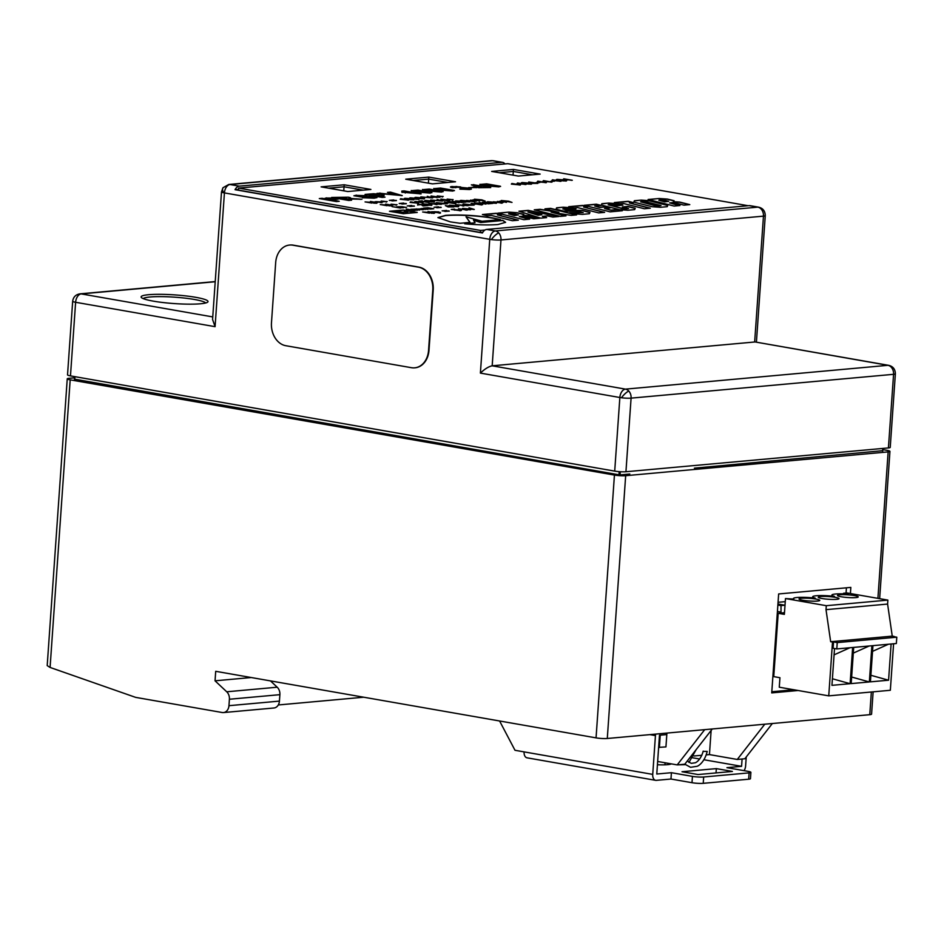 <?xml version="1.0" encoding="UTF-8"?>
<svg xmlns="http://www.w3.org/2000/svg" width="944" height="944" viewBox="0 0 944 944"><rect width="100%" height="100%" fill="white"/><g stroke="black" fill="none" stroke-linecap="round" stroke-linejoin="round"><path stroke-width="1.42" d="M74.541 377.812L69.054 378.308A8 1.038 4 0 0 67.248 378.827A8 1.038 4 0 0 70.186 379.842L614.438 475.068L596.053 737.866A8 1.038 4 0 0 607.287 738.491L772.345 723.517L744.84 758.764L737.276 759.46L709.44 754.586L706.277 754.87M596.053 737.866L215.704 671.314L215.043 680.813L251.234 677.532M772.345 723.517L869.766 714.679A8 1.038 4 0 0 871.572 714.16L873.129 691.834M877.908 598.366L888.151 451.893L625.671 475.693A8 1.038 -176 0 1 614.438 475.068M798.14 690.501L771.732 692.896L778.647 593.953L850.839 587.404L850.402 593.552M882.852 449.615L887.006 450.347A8 1.038 4 0 1 889.944 451.362L879.643 598.661M278.291 704.967L363.723 697.215M215.043 680.813L226.725 691.787A8 6.195 84.8 0 1 229.404 699.244L228.955 705.687A8 6.195 84.8 0 1 223.492 712.567A8 6.195 84.8 0 1 222.218 712.519L136.042 697.439A8 6.195 84.8 0 1 135.228 697.227L50.079 667.443L70.186 379.842M657.649 761.478L677.202 764.9L704.708 729.653M666.912 733.087L665.945 746.905L658.641 747.377M764.782 724.201L737.276 759.46M701.852 755.271L693.934 755.991M712.283 728.969L684.778 764.215L677.202 764.9M771.814 691.74L793.81 689.745M846.06 593.056L846.426 587.805M888.151 451.893A8 1.038 4 0 0 889.944 451.362M882.77 450.677L694.418 468.141M629.801 474.006L619.712 474.926L74.446 379.134M67.248 378.827L47.2 665.603L50.079 667.443M270.491 680.907L277.194 687.208L226.725 691.787M223.492 712.567L273.972 707.988A8 6.195 84.8 0 0 279.424 701.109L279.884 694.666A8 6.195 -95.2 0 0 277.194 687.208M660.245 735.164L659.384 747.506M711.127 730.444L709.44 754.586M774.977 659.207L774.08 659.29M778.068 602.296L785.255 601.647M775.118 657.059L774.233 657.142M491.234 160.669L493.334 160.751A8 4.956 99.9 0 0 492.508 160.728A8 6.195 -95.2 0 0 491.234 160.669L228.755 184.481L223.044 187.691L221.498 191.892A8 1.038 4 0 0 223.799 192.788A8 1.038 4 0 0 224.424 192.906L489.747 239.328A8 1.038 4 0 0 491.387 239.575A8 1.038 4 0 0 500.981 239.953A8 6.195 -95.2 0 0 498.703 232.897A8 6.195 -95.2 0 0 495.352 230.95L486.691 229.439A8 4.956 99.9 0 0 482.431 232.967L235.044 189.685A8 4.956 -80.1 0 1 239.304 186.157L501.795 162.344A8 4.956 -80.1 0 1 502.609 162.38A8 4.956 -80.1 0 1 504.934 163.937M228.755 184.481A8 6.195 84.8 0 1 230.029 184.528A8 4.956 99.9 0 0 224.424 192.906L215.079 326.671L212.577 319.485L221.498 191.892M888.764 365.352L755.401 342.011L887.938 365.316A8 6.195 84.8 0 1 893.567 374.32L631.088 398.132A8 6.195 -95.2 0 0 628.81 391.076A8 6.195 -95.2 0 0 625.459 389.129L492.178 365.812L500.981 239.953L763.46 216.141A8 1.038 4 0 0 765.265 215.621C765.136 211.043 762.941 208.235 758.657 207.173A8 4.956 -80.1 0 0 757.831 207.149A8 6.195 84.8 0 1 763.46 216.141L754.657 341.999L492.178 365.812C488.709 366.52 484.779 368.951 480.39 373.104L619.854 397.507A8 4.956 -80.1 0 1 625.459 389.129L887.938 365.316A8 4.956 -80.1 0 1 888.764 365.352C893.048 366.414 895.254 369.222 895.372 373.789A8 1.038 -176 0 1 893.567 374.32L888.422 447.928L625.943 471.74L631.088 398.132A8 1.038 -176 0 1 621.494 397.754A8 1.038 -176 0 1 619.854 397.507L614.709 471.115A8 1.038 4 0 0 625.943 471.74M195.715 297.313A33.536 4.342 -176 0 1 207.68 302.127A33.536 4.342 -176 0 1 186.747 304.133A33.536 4.342 -176 0 1 153.4 301.16A33.536 4.342 -176 0 1 141.352 297.478A33.536 4.342 -176 0 1 158.391 294.316A33.536 4.342 -176 0 1 195.715 297.313M205.674 302.977A31.506 4.083 4 0 0 194.287 299.449A31.506 4.083 4 0 0 162.687 296.652A31.506 4.083 4 0 0 143.217 298.611M895.372 373.789L890.227 447.409A8 1.038 -176 0 1 888.422 447.928M614.709 471.115L70.47 375.889L75.614 302.281A8 1.038 -176 0 1 72.676 301.254L67.531 374.874A8 1.038 4 0 0 70.47 375.889M344.194 184.776L321.125 186.865L347.829 191.538L370.898 189.449L344.194 184.776L344.053 186.782L363.239 190.145L344.053 186.782L328.642 188.186L344.053 186.782L343.769 190.83M428.812 177.094L405.743 179.195L432.446 183.868L455.527 181.767L428.812 177.094L428.682 179.112L447.857 182.463L428.682 179.112L413.26 180.505L428.682 179.112L428.399 183.16M513.442 169.424L491.647 171.407L518.35 176.068L540.145 174.097L513.442 169.424L513.3 171.43L499.164 172.717L513.3 171.43L532.487 174.793L513.3 171.43L513.04 175.147M238.49 189.378L235.044 189.685M758.657 207.173L749.996 205.662A8 4.956 99.9 0 0 749.17 205.627L486.691 229.439M480.39 373.104L489.747 239.328A8 4.956 -80.1 0 1 495.352 230.95L757.831 207.149L749.17 205.627M212.754 316.913L81.219 293.903A8 4.956 99.9 0 0 75.614 302.281L215.079 326.671M215.208 281.749L81.219 293.903A8 6.195 -95.2 0 0 79.933 293.844C75.685 294.587 73.266 297.065 72.676 301.254M748.663 779.213A8 1.038 4 0 0 750.456 778.682L750.893 772.357A8 1.038 -176 0 1 749.099 772.876L703.669 776.995A8 1.038 -176 0 1 692.436 776.381L691.999 782.706A8 1.038 4 0 0 703.233 783.331L748.663 779.213L749.099 772.876M649.873 734.633L655.443 735.6L652.729 774.387A6.407 3.965 99.9 0 0 655.667 780.334A6.407 3.965 99.9 0 0 656.328 780.358L670.972 779.024L691.999 782.706M671.267 763.861A17.204 2.23 -176 0 1 657.425 764.746M716.331 768.617L682.016 771.732L698.088 774.552L732.414 771.437L716.331 768.617L716.036 772.924M746.244 756.982L745.607 765.962A6.407 3.965 -80.1 0 1 744.049 770.658M742.09 759.023L741.571 766.327L726.939 767.661L747.967 771.342A8 1.038 -176 0 1 750.893 772.357M670.972 779.024L671.408 772.699L692.436 776.381M666.653 733.11L666.547 734.597L659.478 735.234L656.776 774.021L671.408 772.699M655.443 735.6A6.407 3.965 -80.1 0 1 655.667 734.102M652.729 774.387L524.097 751.884A6.407 3.965 99.9 0 0 527.023 757.82L655.667 780.334M741.571 766.327L703.964 759.755M699.657 759L692.235 757.702M524.097 751.884L514.999 750.291L499.6 720.992M703.941 751.377L707.198 751.4L703.941 751.377M389.471 211.279L403.348 213.71L417.248 212.447L403.383 210.028L389.471 211.279M470.053 222.371L466.017 216.825L482.054 221.274L500.509 219.598L493.157 218.005C475.953 215.326 460.082 214.441 445.556 215.362L437.933 217.58L450.371 221.887L460.058 223.28L470.053 222.371M480.685 222.312L473.487 220.058L475.068 222.819L464.684 223.763C477.64 224.979 488.732 225.238 497.972 224.53L505.583 222.312L502.751 220.306L480.673 222.513L473.628 220.306M659.124 198.5L648.103 199.491L674.122 206.052L679.94 205.521L669.603 202.913L673.638 202.547L683.987 205.155L689.793 204.624L679.645 202.063L673.391 201.686L674.099 200.742L667.455 199.066L659.124 198.5L648.693 199.644M641.212 200.116L634.368 200.742L633.802 202.122L652.056 206.712L660.387 207.291L667.231 206.677L667.797 205.285L649.543 200.694L641.212 200.116L634.356 200.942L633.872 202.134M614.367 202.559L619.453 203.833L623.418 203.479L644.351 208.742L650.31 208.211L629.377 202.936L633.341 202.571L628.256 201.296L614.367 202.559M608.644 203.078L601.859 203.692L601.304 205.072L619.559 209.662L627.89 210.241L634.663 209.627L635.218 208.246L628.008 206.429L622.332 206.948L628.539 208.506L624.362 208.884L608.125 204.801L612.302 204.423L617.258 205.662L622.934 205.155L616.975 203.656L608.644 203.078L601.847 203.892L601.363 205.084M584.1 205.296L610.119 211.857L622.367 210.736L617.482 209.509L610.98 210.099L604.514 208.471L610.06 207.975L605.163 206.736L599.617 207.243L594.732 206.016L601.234 205.426L596.348 204.187L584.1 205.296M568.689 206.701L573.763 207.975L577.74 207.621L598.673 212.896L604.632 212.353L583.687 207.078L587.652 206.724L582.566 205.438L568.689 206.701M563.179 207.196L556.606 207.798L556.04 209.179L563.568 211.078L577.681 211.255L583.203 212.636L569.633 212.671L574.082 213.792L582.413 214.371L589.398 213.733L589.965 212.353L582.306 210.429L568.194 210.241L562.801 208.884L575.958 208.895L571.509 207.774L563.179 207.196L556.582 207.999L556.099 209.19M544.948 208.848L558.872 212.353L540.074 209.297L534.269 209.816L560.299 216.377L565.975 215.857L551.119 212.117L571.191 215.385L576.572 214.89L550.564 208.341L544.948 208.848M518.929 211.208L540.7 218.147L546.659 217.616L542.399 216.341L547.39 215.893L552.889 217.049L558.836 216.506L528.168 210.37L518.929 211.208M508.84 212.129L497.83 213.132L523.849 219.681L529.667 219.15L519.318 216.542L523.354 216.176L533.702 218.784L539.52 218.253L529.36 215.704L523.118 215.326L523.826 214.371L517.182 212.707L508.84 212.129L498.408 213.273M482.408 214.524L487.505 215.81L491.47 215.444L512.403 220.719L518.35 220.176L497.417 214.902L501.382 214.548L496.308 213.261L482.408 214.524M563.367 180.894L559.143 180.351C556.512 179.938 555.863 179.62 557.184 179.372L563.887 179.915C566.518 180.328 567.167 180.646 565.845 180.894L563.367 180.894M556.335 179.596L558.47 179.525M566.695 180.67L565.845 180.894M554.494 181.224L550.73 181.295L554.494 181.224M537.82 181.13L546.375 182.629L537.278 181.755L537.82 181.13L545.608 182.699M537.879 183.396L531.59 183.419L528.723 181.991L537.879 183.396M517.524 182.971L526.068 184.469L516.982 183.596L517.524 182.971L525.312 184.54M480.024 184.458L486.667 183.856L500.473 186.275L498.904 186.877L485.487 185.791L479.906 184.292M480.012 184.658L486.644 184.056L500.591 186.44M477.003 187.585L468.613 187.596L477.003 187.585M433.886 188.647L440.518 188.045L454.335 190.464L452.766 191.066L439.338 189.98L433.768 188.481M433.874 188.847L440.506 188.245L454.453 190.629M411.348 190.688L417.991 190.086L431.797 192.505L430.228 193.107L416.811 192.021L411.23 190.523M411.336 190.889L417.98 190.287L431.915 192.67M402.25 195.585L377.057 193.331L396.48 194.948L387.441 192.387L390.474 192.116L402.25 195.585M374.154 198.193L362.343 197.697L371.381 197.697L371.818 197.025L360.714 196.918L353.929 195.727L366.862 195.538L358.626 196.14L374.65 196.765L376.975 197.567L374.154 198.193M363.121 197.803L371.37 197.898L371.818 197.025M358.024 195.927L360.065 196.281M333.315 199.101L338.212 199.125L332.135 199.68L330.164 198.24L325.149 198.205L331.969 198.039L333.315 199.101M474.289 209.45L462.56 208.388L472.826 209.32L469.015 207.798L474.289 209.45M460.672 210.713L451.256 209.438L454.607 209.131L452.967 209.556L460.106 210.005L461.451 210.382L460.672 210.713L461.451 210.382L460.106 210.005M459.61 210.76L459.327 210.099M446.642 210.453L442.122 210.866L446.901 210.713M431.656 212.4L428.021 211.515L432.623 212.329C434.936 212.719 435.219 213.002 433.461 213.179L422.652 212.011L431.644 212.601M434.653 212.896L433.461 213.179M506.468 202.193L499.341 201.332L503.789 201.261L500.804 201.52L506.598 201.686L506.444 202.394M505.252 202.252L505.866 201.78M500.072 201.615L499.341 201.379M493.606 203.149L489.653 202.641C487.175 202.252 486.573 201.957 487.812 201.721L494.09 202.24C496.556 202.618 497.169 202.925 495.919 203.149L493.606 203.149M487.01 201.933L488.791 201.886M496.721 202.936L495.919 203.149M486.089 204.01L479.222 202.5L486.089 204.01M481.841 204.966L471.08 203.243L481.841 204.966M455.633 206.594L451.669 206.087C449.202 205.698 448.589 205.391 449.84 205.167L456.117 205.674C458.583 206.063 459.197 206.37 457.946 206.594L455.633 206.594M449.037 205.379L450.819 205.332M458.749 206.382L457.946 206.594M440.931 207.232L436.411 207.645L441.202 207.479M430.322 209.072L423.526 208.128L427.998 207.727L433.744 208.754L430.322 209.072M417.519 210.229L410.829 209.285L419.384 209.002L423.384 209.698L416.634 208.978L419.62 210.04L413.708 209.238L417.519 210.229M411.572 209.415L413.92 209.226M415.879 208.99L416.894 208.954M416.634 208.978L419.691 210.028M413.708 209.238L416.752 210.3M481.806 199.868L484.638 200.954L474.466 199.184L481.806 199.868L485.204 201.107M467.315 200.6L473.569 201.367L470.584 200.104L476.449 201.131L472.625 201.308L474.572 201.874L466.56 200.47L473.829 201.131M459.268 201.178L461.404 202.417L465.876 202.087L461.356 202.5L459.173 201.155L455.681 201.485L455.645 200.883L459.999 201.084L461.356 201.804M460.743 202.37L459.173 201.155M455.681 201.485L456.766 201.037M451.279 202.783L447.845 201.591L451.869 201.768L455.964 203.019L450.512 202.311L451.267 202.984M447.904 202.122L448.86 201.745M451.161 201.874L452.447 202.287M454.984 202.476L455.964 203.019M435.432 204.234L428.906 203.314L440.883 204.341L436.624 202.618L447.326 203.774L435.29 203.892M421.295 204.624L423.431 205.863L427.903 205.532L423.384 205.945L421.201 204.6L417.708 204.931L417.673 204.329L422.027 204.529L423.384 205.273M422.77 205.816L421.201 204.6M417.708 204.931L418.782 204.482M411.773 205.497L407.253 205.91L412.044 205.745M401.082 207.963L392.149 206.642L401.082 207.963M449.781 200.411L442.583 200.281L441.627 199.562L443.892 199.597L440.931 199.078L449.781 200.411M440.883 199.774L442.476 199.739M431.349 201.898L427.384 201.391C424.918 201.001 424.304 200.706 425.555 200.47L431.833 200.989C434.299 201.367 434.913 201.674 433.662 201.898L431.349 201.898M424.753 200.683L426.535 200.635M434.464 201.686L433.662 201.898M423.042 202.854L414.888 201.438L422.806 202.217L423.018 203.066M422.003 202.901L421.968 202.287M414.9 201.992L415.867 201.603M418.239 201.721L419.561 202.122M406.085 203.491L401.566 203.904L406.345 203.751M396.079 205.261L397.011 204.647L391.89 204.883L391.064 204.152L396.067 204.706M391.89 204.883L391.064 204.152L392.09 204.305M391.996 204.305L392.905 205.049M442.276 197.036L443.196 196.423L438.075 196.671L437.261 195.927L442.264 196.482M438.075 196.671L437.261 195.927L438.287 196.081M438.193 196.092L439.09 196.824M432.541 197.933L420.812 196.871L431.078 197.815L427.266 196.293L432.541 197.933M416.174 199.243L412.209 198.736C409.743 198.346 409.13 198.051 410.38 197.815L416.658 198.334C419.124 198.712 419.738 199.019 418.487 199.243L416.174 199.243M409.578 198.028L411.36 197.98M419.289 199.031L418.487 199.243M400.693 198.7L408.705 200.104L400.185 199.278L400.693 198.7L407.938 200.175M393.837 199.951L389.306 200.364L394.096 200.199M381.942 202.559L375.039 201.745L381.046 201.815L381.931 202.759M375.039 201.745L376.892 201.65M748.155 205.721L507.825 163.678L238.584 188.092L480.496 230.43L485.027 230.017M374.06 202.323L370.426 201.45L375.039 202.252C377.352 202.641 377.635 202.925 375.877 203.102L365.068 201.933L374.048 202.523M377.069 202.818L375.877 203.102M386.19 202.122L387.123 201.509L381.99 201.756L381.175 201.013L386.179 201.568M381.99 201.756L381.175 201.013L382.202 201.166M382.108 201.178L383.016 201.91M396.197 200.364L391.666 200.777L396.456 200.612M410.888 199.727L406.935 199.208C404.469 198.83 403.855 198.523 405.094 198.299L411.372 198.806C413.838 199.196 414.451 199.491 413.212 199.715L410.888 199.727M404.303 198.5L406.085 198.452M414.003 199.514L413.212 199.715M421.449 198.771L417.496 198.252C415.03 197.874 414.416 197.567 415.655 197.343L421.944 197.851C424.411 198.228 425.012 198.535 423.773 198.759L421.449 198.771M414.864 197.544L416.646 197.497M424.576 198.559L423.773 198.759M439.892 197.272L432.694 197.154L431.738 196.435L434.004 196.47L431.042 195.951L439.892 197.272M430.995 196.635L432.588 196.6M389.235 204.978L385.6 204.105L390.214 204.907C392.527 205.296 392.798 205.58 391.052 205.757L380.243 204.588L389.223 205.178M392.244 205.473L391.052 205.757M403.725 203.078L399.206 203.491L403.985 203.338M410.581 201.839L418.593 203.231L410.074 202.417L410.581 201.839L417.826 203.302M428.316 202.382L418.9 201.107L422.263 200.801L420.623 201.225L427.75 201.674L429.107 202.051L428.316 202.382L429.107 202.051L427.75 201.674M427.254 202.429L426.971 201.756M442.441 201.072L430.7 200.01L440.966 200.942L437.166 199.42L442.441 201.072M452.164 200.175L453.096 199.562L447.963 199.798L447.149 199.066L452.152 199.621M447.963 199.798L447.149 199.066L448.176 199.219M448.081 199.219L448.99 199.963M403.43 207.751L396.74 206.807L401.943 206.677L406.534 207.468L399.666 206.76L403.43 207.751M397.483 206.937L399.973 206.736M399.666 206.76L402.663 207.822M414.145 205.91L409.613 206.323L414.404 206.158M428.836 205.273L424.871 204.754C422.405 204.376 421.791 204.069 423.042 203.845L429.319 204.352C431.786 204.73 432.399 205.037 431.148 205.261L428.836 205.273M422.239 204.046L424.021 203.998M431.951 205.06L431.148 205.261M455.043 203.644L444.294 201.922L455.043 203.644M459.291 202.689L452.424 201.178L459.291 202.689M466.808 201.827L462.855 201.308C460.389 200.93 459.775 200.624 461.014 200.399L467.292 200.907C469.758 201.296 470.372 201.591 469.133 201.815L466.808 201.827M460.212 200.6L461.994 200.553M469.923 201.615L469.133 201.815M479.67 200.86L472.555 200.01L476.991 199.927L474.006 200.187L479.8 200.352L479.658 201.06M478.455 200.919L479.068 200.447M473.274 200.281L472.543 200.045M415.218 210.441L406.286 209.12L415.218 210.441M427.962 209.285L420.233 208.86L423.832 208.412L427.962 209.285M422.806 209.344L422.287 208.943L423.927 208.671M420.233 208.86L422.204 208.494M438.571 206.819L434.051 207.232L438.83 207.066M453.946 206.925L448.058 206.937L445.367 205.603L453.946 206.925M462.159 205.391L455.704 204.636L467.669 205.662L463.421 203.939L474.124 205.096L462.23 205.556M478.077 204.105L474.631 202.925L478.667 203.102L482.762 204.341L477.298 203.644L478.065 204.305M474.702 203.456L475.658 203.078M477.959 203.196L479.245 203.609M481.782 203.798L482.762 204.341M486.066 202.5L488.201 203.751L492.674 203.408L488.154 203.821L485.971 202.488L482.478 202.807L482.443 202.217L486.797 202.405L488.154 203.161M487.541 203.692L485.971 202.488M482.478 202.807L483.564 202.358M500.367 202.689L497.382 201.426L503.235 202.453L499.423 202.63L502.208 203.125L493.358 201.792L500.627 202.464M508.604 201.19L511.436 202.287L501.264 200.506L508.604 201.19L512.002 202.429M440.447 213.096L431.597 211.763L438.759 211.881L439.692 212.612L437.556 212.589L440.447 213.096M432.352 211.904L434.665 211.716M440.423 212.4L439.692 212.612M449.002 210.878L444.482 211.279L449.273 211.126M467.339 210.087L458.489 208.754L463.657 209.438L463.421 208.884L464.625 208.777L470.572 209.792L464.944 209.509L467.339 210.087M339.25 201.308L336.383 201.568L319.296 198.57L322.164 198.311L339.25 201.308M351.593 200.187L348.725 200.447L331.639 197.449L348.348 197.202C350.956 197.697 351.298 198.087 349.363 198.358L361.965 199.243L344.997 198.865L351.593 200.187M350.625 197.933L349.351 198.559L356.761 198.818M385.034 197.154L382.167 197.414L365.08 194.417L373.505 193.721L381.47 194.346C384.125 194.818 384.774 195.219 383.406 195.55L378.674 196.045L385.034 197.154M384.137 195.207L383.406 195.55M404.067 190.889L421.154 193.874L402.014 192.234L401.79 191.089L404.067 190.889L420.387 193.945M405.283 193.013L406.132 192.01L405.295 192.812M402.014 192.234L401.79 191.089M422.617 189.661L429.26 189.071L443.066 191.479L441.497 192.092L428.069 190.995L422.499 189.496M422.605 189.862L429.237 189.272L443.184 191.644M469.522 189.543L459.763 189.083L466.737 189.036L458.1 187.219L452.424 187.703C449.946 187.16 449.863 186.759 452.164 186.523L468.967 188.175L471.398 189.036L469.522 189.543M460.471 189.189L466.725 189.248L465.899 188.399M455.02 187.018L455.787 187.537M450.453 186.971L456.849 186.499M462.324 187.526L468.967 188.175M490.727 187.561L478.632 187.726L471.375 184.835L486.16 186.287L490.727 187.561M511.896 183.49L520.439 184.977L511.353 184.104L511.896 183.49L519.672 185.048M528.404 184.068L524.18 183.525C521.548 183.112 520.899 182.794 522.221 182.546L528.923 183.089C531.555 183.502 532.204 183.82 530.882 184.056L528.404 184.068M521.371 182.77L523.507 182.699M531.732 183.844L530.882 184.056M539.826 182.546L536.074 182.629L539.826 182.546M543.461 180.623L552.004 182.121L542.918 181.236L543.461 180.623L551.237 182.18M552.488 179.797L561.031 181.295L551.945 180.422L552.488 179.797L560.276 181.366M563.757 178.782L572.3 180.28L563.214 179.395L563.757 178.782L571.533 180.339M238.584 188.092L238.443 190.11L480.354 232.436L482.88 232.2M480.496 230.43L480.354 232.436M370.414 201.65L375.039 202.252M375.028 202.453C377.34 202.842 377.612 203.125 375.865 203.302M365.977 202.051L371.936 203.066M373.777 203.172L374.756 203.137M375.016 201.945L375.865 201.697M380.066 201.863L381.034 202.016M380.904 202.606L376.809 201.662L380.255 201.898M376.809 201.662L377.718 202.382M381.978 201.957L381.164 201.214M382.096 201.379L382.792 201.874L382.096 201.379M390.061 200.494L393.825 200.152M392.421 200.907L396.185 200.565M404.398 198.618L405.082 198.5M409.731 198.747L411.372 198.806M411.36 199.007C413.826 199.396 414.44 199.691 413.201 199.916M412.186 199.762L406.014 198.464L408.481 199.455M406.014 198.464L412.705 199.632M409.684 198.134L410.357 198.028M415.006 198.264L416.658 198.334M416.646 198.535C419.112 198.913 419.726 199.219 418.475 199.444M417.472 199.29L411.289 197.98L413.767 198.983M411.289 197.98L417.991 199.16M414.959 197.65L415.643 197.544M420.292 197.792L421.944 197.851M421.921 198.051C424.387 198.429 425.001 198.736 423.762 198.96M422.747 198.806L416.575 197.508L419.053 198.5M416.575 197.508L423.266 198.677M427.254 196.494L432.033 197.98M431.089 196.741L431.727 196.635M431.868 196.069L439.125 197.343M436.883 197.52L432.694 196.588L436.199 196.848M432.682 196.789L433.65 197.296M432.694 196.588L433.52 197.272M438.063 196.871L437.249 196.128M438.181 196.293L438.877 196.789L438.181 196.293M385.589 204.305L390.214 204.907M390.202 205.108C392.515 205.497 392.787 205.78 391.04 205.957M381.152 204.706L387.111 205.721M388.952 205.827L389.931 205.792M391.866 205.084L391.052 204.352M391.984 204.518L392.68 205.001L391.984 204.518M399.949 203.621L403.713 203.279M402.309 204.034L406.073 203.692M418.9 201.815L419.549 202.181M422.051 202.299L422.794 202.417M419.537 201.249L422.263 200.801M422.346 201.615L420.623 201.225M422.334 201.815L423.077 201.414M423.065 201.615L424.08 201.568M426.924 201.756L427.738 201.874M424.859 200.789L425.532 200.683M430.181 200.919L431.833 200.989M431.821 201.19C434.287 201.568 434.901 201.874 433.65 202.099M432.647 201.945L426.464 200.635L428.942 201.638M426.464 200.635L433.166 201.815M437.143 199.621L441.934 201.119M440.99 199.88L441.615 199.762M441.757 199.208L449.014 200.47M446.819 200.659L442.594 199.727L446.099 199.986M442.571 199.927L443.55 200.435M442.594 199.727L443.409 200.411M447.952 199.998L447.137 199.267M448.07 199.42L448.766 199.916L448.07 199.42M393.058 206.76L400.315 208.034M401.932 206.878L402.946 206.842M402.935 207.043L405.767 207.538M399.654 206.96L400.268 207.409L399.654 206.96M407.997 206.04L411.761 205.698M410.369 206.453L414.121 206.111M423.36 205.473L426.877 205.355M417.696 205.131L417.661 204.529M422.346 204.164L423.018 204.046M427.667 204.293L429.319 204.352M429.308 204.553C431.774 204.942 432.387 205.237 431.137 205.462M430.134 205.308L423.95 204.01L426.428 205.001M423.95 204.01L430.653 205.178M429.732 203.432L434.063 203.998M433.91 203.633L435.042 203.326M435.42 204.435L436.989 204.706M440.211 203.762L441.379 204.305M436.104 202.854L443.019 203.503M438.028 203.314L441.886 203.562L438.04 203.113M444.86 202.063L445.686 202.205M445.674 202.405L446.748 202.512M446.736 202.712L448.53 202.877M455.74 202.582L455.952 203.22M454.878 203.066L451.94 202.311L454.902 202.464M450.5 202.382L451.055 201.851L448.778 201.756L451.055 201.851M451.94 202.311L452.093 202.901M453.191 201.308L458.701 202.736M461.345 202.028L464.849 201.91M455.669 201.686L455.633 201.084M460.318 200.718L461.002 200.6M465.64 200.848L467.292 200.907M467.28 201.107C469.746 201.497 470.36 201.792 469.109 202.016M468.106 201.863L461.923 200.565L464.401 201.556M461.923 200.565L468.625 201.733M470.572 200.305L475.682 201.202M474.643 201.863L472.625 201.308M472.531 200.211L473.392 199.821M473.381 200.022L474.525 199.963M475.906 200.222L474.962 200.246M475.894 200.423L478.112 200.399M479.151 200.47L479.788 200.553M480.531 199.868L481.794 200.069M407.194 209.238L414.451 210.512M418.463 209.061L419.384 209.002M419.372 209.202L422.617 209.769M413.696 209.438L414.522 209.91L413.696 209.438M423.042 208.53L423.832 208.412M423.821 208.612L427.502 209.238M425.012 209.521L425.827 209.037L423.868 209.002L425.827 209.037M427.266 207.987L427.998 207.727M427.974 207.928L429.166 208.4M429.154 208.6L430.016 209.096M434.795 207.361L438.559 207.019M437.166 207.774L440.919 207.432M446.028 205.745L450.972 206.406M450.961 206.606L451.81 206.323M453.179 206.996L451.999 206.583M447.055 205.945L448.081 206.866L450.135 206.476L447.055 205.945L450.135 206.476M449.143 205.485L449.816 205.367M454.465 205.615L456.117 205.674M456.105 205.875C458.572 206.264 459.173 206.571 457.934 206.795M456.931 206.642L450.748 205.332L453.226 206.335M450.748 205.332L457.451 206.5M460.707 204.954L462.076 205.214M456.53 204.765L460.861 205.32M462.206 205.757L463.787 206.028M467.009 205.084L468.177 205.639M462.902 204.187L463.834 204.187M468.696 204.706L469.817 204.836M463.834 204.14L466.36 205.096L468.696 204.683L463.834 204.14L468.696 204.683M471.658 203.385L472.484 203.538M472.472 203.739L473.546 203.845M473.534 204.046L475.328 204.211M482.537 203.916L482.75 204.541M481.664 204.388L481.7 203.786L478.738 203.644L481.7 203.786M478.879 204.234L478.738 203.644M477.298 203.703L477.853 203.184L475.575 203.078L477.853 203.184M479.989 202.63L485.499 204.069M488.142 203.361L491.647 203.231M482.467 203.007L482.431 202.417M487.116 202.04L487.8 201.922M492.438 202.169L494.09 202.24M494.078 202.441C496.544 202.818 497.158 203.125 495.907 203.349M494.904 203.196L488.721 201.886L491.199 202.889M488.721 201.886L495.423 203.054M497.37 201.627L502.479 202.523M501.441 203.196L499.423 202.63M494.184 201.922L500.367 202.7M499.329 201.532L500.19 201.143M500.178 201.355L501.323 201.296M502.704 201.544L501.76 201.568M502.692 201.745L504.91 201.721M505.949 201.792L506.586 201.886M507.329 201.19L508.592 201.391M428.01 211.727L432.623 212.329M432.612 212.53C434.924 212.919 435.208 213.202 433.449 213.379M423.561 212.129L429.52 213.143M431.373 213.25L432.352 213.214M437.792 211.94L438.759 211.881M438.748 212.081L439.68 212.813M439.68 213.167L437.556 212.589M438.736 212.66L434.582 211.716L437.933 211.963M434.582 211.716L437.556 212.66M442.866 210.996L446.63 210.665M445.226 211.409L448.99 211.078M451.893 209.58L454.607 209.131M454.701 209.946L452.967 209.556M454.689 210.158L455.433 209.745M455.421 209.946L456.436 209.898M459.28 210.087L460.094 210.205M459.315 208.884L463.657 209.438M463.504 209.072L464.625 208.777M465.003 209.875L466.572 210.146M469.003 207.999L473.782 209.497M320.051 198.7L322.164 198.311M322.14 198.511L338.483 201.379M333.326 199.09L336.465 198.818M336.453 199.019L337.445 199.196M325.137 198.405L326.577 197.851M326.565 198.051L331.969 198.039M331.958 198.24L333.362 198.736M332.382 197.591L348.348 197.202M348.336 197.402C350.944 197.898 351.274 198.287 349.351 198.559M356.749 199.019L360.797 199.349M350.826 200.258L344.359 198.924M337.35 197.697L343.805 198.216C346.318 198.122 346.932 197.874 345.646 197.485L337.35 197.697L343.781 198.417C346.306 198.323 346.92 198.075 345.634 197.685M345.646 197.485L346.483 197.898M371.37 197.898L371.806 197.225M353.976 195.833L356.419 195.148M356.407 195.349L366.85 195.738M358.012 196.116L358.602 196.34L358.012 196.116M360.042 196.482L374.65 196.765M374.626 196.966L376.927 197.662M365.835 194.547L373.505 193.721M373.494 193.921L381.47 194.346M381.459 194.547C384.114 195.019 384.763 195.42 383.394 195.75M384.267 197.225L378.674 196.045M375.818 195.738L377.494 195.396C379.877 195.278 380.267 195.019 378.662 194.606L370.791 194.665L377.482 195.597C379.866 195.479 380.255 195.219 378.65 194.818M378.662 194.606L379.7 195.089M370.791 194.665L375.83 195.538M378.037 193.449L380.102 193.06M380.09 193.26L396.48 194.948M387.972 192.541L390.474 192.116M390.462 192.316L401.719 195.644M401.991 192.434L401.766 191.29L401.991 192.434M402.25 191.243L404.056 191.089M415.773 190.582L419.691 191.962L427.372 192.812L427.278 192.175L415.773 190.582L419.702 191.762L427.278 192.175M427.03 189.555L430.96 190.948L438.63 191.785L438.547 191.148L427.03 189.555L430.971 190.747L438.547 191.148M438.299 188.54L442.229 189.921L449.899 190.771L449.816 190.133L438.299 188.54L442.24 189.72L449.816 190.133M466.725 189.248L465.876 188.599M455.008 187.219L455.763 187.738L455.008 187.219M450.5 187.077L452.152 186.723M456.837 186.711L460.672 186.912M460.66 187.113L462.112 187.939M468.956 188.375L471.351 189.13M469.369 187.726L474.159 187.089M474.136 187.29L476.236 187.655M471.693 185.012L473.853 184.611M473.841 184.812L484.366 186.452M484.355 186.652L486.16 186.287M486.148 186.487L488.237 186.853M489.96 187.632L487.222 186.947M476.118 185.767L478.372 187.195L481.511 186.711L476.118 185.767L478.384 186.995L481.511 186.711M484.437 184.351L488.367 185.744L496.037 186.582L495.954 185.944L484.437 184.351L488.378 185.543L495.954 185.944M521.466 182.876L522.209 182.747M526.575 182.935L528.923 183.089M528.911 183.289C531.543 183.702 532.192 184.021 530.858 184.269M529.549 184.115L528.026 183.171L523.2 182.723L526.492 183.879M523.2 182.723L530.339 183.962M529.431 182.121L534.705 182.841M534.682 183.042L535.59 182.758M537.112 183.466L535.791 183.03M530.528 182.345L531.614 183.325L533.808 182.924L530.528 182.345L533.808 182.924M536.817 182.758L538.847 182.381M551.485 181.437L553.503 181.047M556.429 179.702L557.172 179.572M561.538 179.761L563.887 179.915M563.875 180.115C566.506 180.528 567.155 180.847 565.822 181.095M564.512 180.941L562.99 179.997L558.164 179.549L561.456 180.705M558.164 179.549L565.303 180.788M500.792 214.595L496.296 213.462L482.998 214.677M517.76 220.235L497.417 214.902M523.696 214.548L517.17 212.907L508.828 212.329M538.918 218.312L523.118 215.326M529.065 219.209L519.318 216.542M508.545 213.828L514.409 215.515L518.398 214.949L512.498 213.474L508.545 213.828L514.421 215.315L518.398 214.949M558.14 216.565L528.156 210.571L519.412 211.373M546.128 217.663L542.399 216.341M527.956 212.046L538.08 215.256L541.832 214.725L527.956 212.046L538.092 215.055L541.832 214.725M575.982 214.949L550.541 208.541L545.538 209.002M565.373 215.916L551.119 212.117M558.872 212.353L540.062 209.497L534.859 209.969M575.368 208.954L563.155 207.397M589.882 212.542L582.295 210.63L568.182 210.441L562.801 208.884M583.203 212.636L570.211 212.813M587.062 206.771L582.554 205.639L569.267 206.842M604.03 212.4L583.687 207.078M600.644 205.473L596.337 204.388L584.678 205.45M609.458 208.022L605.151 206.937L599.605 207.444L594.732 206.016M621.766 210.795L617.47 209.71L610.969 210.3L604.514 208.471M622.332 205.202L608.632 203.279M628.539 208.506L624.35 209.084L608.125 204.801M635.147 208.435L627.996 206.63L622.91 207.09M632.751 202.63L628.244 201.497L614.957 202.7M649.72 208.258L629.377 202.936M667.715 205.473L649.531 200.895L641.188 200.317M640.563 201.827L656.906 206.158L661.024 205.58L644.669 201.461L640.563 201.827L656.93 205.957L661.024 205.58M673.969 200.919L667.443 199.267L659.113 198.7M689.203 204.683L679.621 202.264L673.391 201.686M679.338 205.568L669.603 202.913M658.818 200.199L664.694 201.886L668.682 201.32L662.782 199.833L658.818 200.199L664.706 201.686L668.682 201.32M505.571 222.418L502.727 220.507L480.673 222.513M475.068 222.819L465.758 223.87M500.497 219.799L493.134 218.206C475.941 215.527 460.07 214.642 445.533 215.562L437.933 217.675M469.911 222.383L466.017 216.825M403.383 210.028L390.226 211.421M416.481 212.518L415.82 212.4M403.312 213.71L415.82 212.365L403.525 210.217L390.899 211.362L403.194 213.521L415.82 212.365M407.773 212.223L403.997 211.786L406.876 211.515L407.808 212.483M397.436 211.456L403.831 212.388L394.875 211.491L399.973 211.232L398.156 211.586M406.923 212.105L406.321 211.574M854.426 595.581A10.408 1.345 -176 0 1 858.249 596.903A10.408 1.345 -176 0 1 852.279 597.705A10.408 1.345 -176 0 1 841.305 596.773A10.408 1.345 -176 0 1 837.493 595.452A10.408 1.345 -176 0 1 843.464 594.649A10.408 1.345 -176 0 1 854.426 595.581M815.97 599.074A10.408 1.345 -176 0 1 819.781 600.396A10.408 1.345 -176 0 1 813.811 601.186A10.408 1.345 -176 0 1 802.837 600.266A10.408 1.345 -176 0 1 799.025 598.944A10.408 1.345 -176 0 1 804.996 598.142A10.408 1.345 -176 0 1 815.97 599.074M835.192 597.328A10.408 1.345 -176 0 1 839.015 598.649A10.408 1.345 -176 0 1 833.045 599.452A10.408 1.345 -176 0 1 822.071 598.52A10.408 1.345 -176 0 1 818.259 597.198A10.408 1.345 -176 0 1 824.23 596.396A10.408 1.345 -176 0 1 835.192 597.328M893.59 643.773L890.334 690.276L828.749 695.858L779.272 687.208L779.945 677.709L773.75 676.624L778.186 613.293L784.488 612.727M828.749 695.858L832.514 642.038L830.661 641.708L826.012 609.647L826.295 605.694L785.479 598.555L784.37 614.379L778.186 613.293M852.644 647.49L850.119 683.692L831.947 685.344L834.52 648.528M894.086 636.716L896.8 637.188L837.234 642.593L836.797 648.929L833.08 648.28L833.528 641.944L832.514 642.038M891.112 643.997L888.575 680.211L870.415 681.851L872.94 645.649M871.878 645.743L869.353 681.957L851.181 683.598L853.706 647.395M826.295 605.694L887.879 600.101L887.596 604.066L892.245 636.126L894.098 636.445M887.879 600.101L847.063 592.962L843.523 593.28L848.385 594.13A16.001 2.077 4 0 0 831.9 595.062A16.001 2.077 4 0 0 834.484 596.384A16.001 2.077 4 0 0 812.666 596.809A16.001 2.077 4 0 0 815.25 598.13A16.001 2.077 4 0 0 793.444 598.555A16.001 2.077 4 0 0 793.869 599.086L785.479 598.555M843.488 593.882L843.523 593.28M892.245 636.126L830.661 641.708M826.012 609.647L887.596 604.066M850.119 683.692L832.407 678.771M849.966 647.726L834.083 654.853M869.353 681.957L851.641 677.025M869.2 645.991L853.305 653.106M888.575 680.211L870.864 675.29M888.422 644.245L872.539 651.36M836.797 648.929L896.352 643.525L896.8 637.188M837.234 642.593L833.528 641.944M777.632 621.223L776.759 621.069M774.434 654.322L775.307 654.463M777.939 616.715L777.065 616.562M777.986 616.172L777.113 616.019M778.127 614.096L777.254 613.942M781.007 613.045L781.018 605.6L785.007 605.246L777.95 603.995M784.547 611.747L784.016 612.774M780.57 612.007L777.431 611.464M781.018 605.6L777.88 605.057M275.683 262.538A20.331 15.729 84.8 0 1 289.56 245.051A20.331 15.729 84.8 0 1 292.805 245.18L418.475 267.176A20.331 15.729 84.8 0 1 432.777 290.02L428.564 350.342A20.331 15.729 84.8 0 1 414.687 367.83A20.331 15.729 84.8 0 1 411.442 367.7L285.772 345.705A20.331 15.729 84.8 0 1 271.471 322.86L275.683 262.538M289.784 245.027A20.331 15.729 84.8 0 1 289.997 245.003A20.331 15.729 84.8 0 1 293.242 245.145L418.912 267.128A20.331 15.729 84.8 0 1 433.213 289.985L428.989 350.307A20.331 15.729 84.8 0 1 415.124 367.794A20.331 15.729 84.8 0 1 414.9 367.818M869.766 714.679L871.359 691.999M625.671 475.693L607.287 738.491M279.424 701.109L228.955 705.687M229.404 699.244L279.884 694.666M498.703 232.897A8 2.218 131.6 0 0 491.387 239.575M223.044 187.691A8 4.354 36.5 0 0 223.799 192.788M628.81 391.076A8 2.218 131.6 0 0 621.494 397.754M501.795 162.344L492.508 160.728L230.029 184.528L239.304 186.157M882.758 448.447L882.569 451.079M620.09 474.891L620.314 471.729M74.718 379.571L74.93 376.668M619.181 471.658L618.969 474.797M664.942 764.817L665.083 762.787M703.669 776.995L703.233 783.331M493.334 160.751L502.609 162.38M765.265 215.621L756.415 342.188M882.935 448.424L882.746 451.067M215.22 281.572L79.933 293.844M74.623 376.621L74.423 379.512M687.291 760.994L691.244 763.354L695.138 762.787C695.763 762.776 700.719 760.239 703.209 751.117M707.198 751.4C704.554 762.256 698.418 765.985 697.038 766.304L690.56 767.295L684.813 764.168M657.649 761.525L658.416 761.619M667.502 763.2L669.461 763.543M677.698 764.852L685.332 764.664M688.967 762.445L696.117 749.689M812.595 597.847L812.666 596.809M831.829 596.101L831.9 595.062"/></g></svg>
